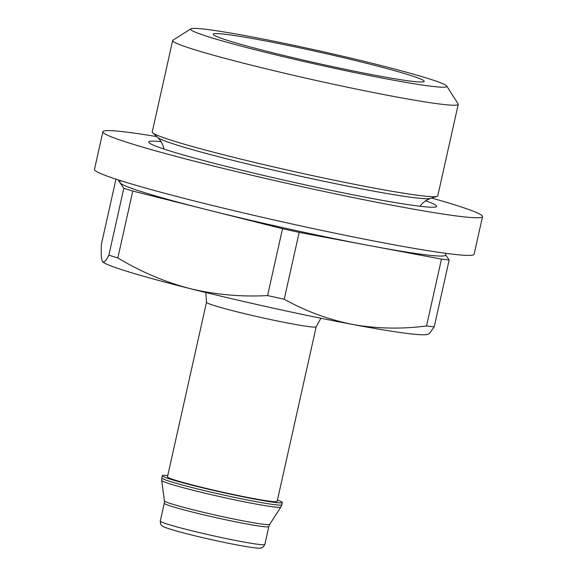<?xml version="1.0" encoding="UTF-8"?>
<svg xmlns="http://www.w3.org/2000/svg" width="577" height="577" viewBox="0 0 577 577"><rect width="100%" height="100%" fill="white"/><g stroke="black" fill="none" stroke-linecap="round" stroke-linejoin="round"><path stroke-width="0.87" d="M445.971 253.339L445.581 255.077A166.84 8.734 -167.4 0 1 370.319 245.744L441.47 259.102L426.518 325.976A187.907 9.838 -167.4 0 0 434.207 326.878L429.129 333.794L427.139 334.429A166.84 8.734 -167.4 0 1 352.72 324.469A166.84 8.734 -167.4 0 1 190.049 288.608C215.43 294.681 241.273 297.004 267.577 295.575L282.521 228.708L207.648 209.877A166.84 8.734 -167.4 0 1 120.088 182.822L123.817 188.282L108.865 255.157A187.907 9.838 -167.4 0 0 117.831 257.926C140.701 271.738 164.777 281.965 190.049 288.608A166.84 8.734 -167.4 0 1 102.843 261.944A166.84 8.734 -167.4 0 1 102.749 261.85L102.49 261.554C103.817 263.105 105.944 260.977 108.865 255.157M445.632 254.839L449.158 260.003A187.907 9.838 -167.4 0 1 441.47 259.102M282.521 228.708A187.907 9.838 -167.4 0 0 299.174 232.38L370.319 245.744A166.84 8.734 -167.4 0 1 207.648 209.877L132.775 191.052A187.907 9.838 -167.4 0 1 123.817 188.282M118.04 179.815L120.088 182.822A166.84 8.734 -167.4 0 1 119.944 182.289L120.333 180.551M299.174 232.38L284.223 299.247A187.907 9.838 -167.4 0 1 267.577 295.575M449.158 260.003L434.207 326.878M115.97 179.144L101.415 244.23C100.932 253.656 101.292 259.426 102.49 261.554M132.775 191.052L117.831 257.926M284.223 299.247C305.695 311.205 328.529 319.615 352.72 324.469C377.055 328.724 401.657 329.229 426.518 325.976M206.494 302.269A56.2 2.943 -167.4 0 0 234.688 311.219A56.2 2.943 -167.4 0 0 290.83 323.639A56.2 2.943 -167.4 0 0 316.182 326.784L277.162 501.363A56.2 2.943 -167.4 0 1 251.81 498.218A56.2 2.943 -167.4 0 1 195.668 485.798A56.2 2.943 -167.4 0 1 167.474 476.847L206.494 302.269L205.852 292.525M277.443 500.093A61.465 3.217 -167.4 0 1 282.297 502.509A61.465 3.217 -167.4 0 1 254.572 499.076A61.465 3.217 -167.4 0 1 193.165 485.488A61.465 3.217 -167.4 0 1 162.332 475.693A61.465 3.217 -167.4 0 1 167.756 475.571M425.559 200.746A147.517 7.717 -167.4 0 1 436.674 206.364A147.517 7.717 -167.4 0 1 370.131 198.106A147.517 7.717 -167.4 0 1 222.751 165.505A147.517 7.717 -167.4 0 1 148.743 142A147.517 7.717 -167.4 0 1 161.192 141.653M431.661 198.048A194.499 10.177 -167.4 0 1 482.523 216.613A194.499 10.177 -167.4 0 1 394.783 205.729A194.499 10.177 -167.4 0 1 200.479 162.743A194.499 10.177 -167.4 0 1 102.894 131.758A194.499 10.177 -167.4 0 1 156.814 136.612M482.523 216.613L474.106 254.262A194.499 10.177 -167.4 0 1 386.366 243.379A194.499 10.177 -167.4 0 1 192.062 200.392A194.499 10.177 -167.4 0 1 94.477 169.407L102.894 131.758M387.621 79.092A131.275 6.874 -167.4 0 1 253.555 49.334A131.275 6.874 -167.4 0 1 190.864 28.85A131.275 6.874 -167.4 0 1 320.221 51.093A131.275 6.874 -167.4 0 1 446.735 86.045A131.275 6.874 -167.4 0 1 387.621 79.092M375.447 75.327A108.087 5.655 -167.4 0 1 268.868 51.793A108.087 5.655 -167.4 0 1 213.252 34.396A108.087 5.655 -167.4 0 1 319.954 52.276A108.087 5.655 -167.4 0 1 424.117 81.53A108.087 5.655 -167.4 0 1 375.447 75.327M446.735 86.045L458.124 103.932A146.306 7.66 -167.4 0 1 458.232 104.365A146.306 7.66 -167.4 0 1 392.23 96.179A146.306 7.66 -167.4 0 1 246.069 63.845A146.306 7.66 -167.4 0 1 172.667 40.534A146.306 7.66 -167.4 0 1 172.949 40.188L190.864 28.85M458.232 104.365L437.784 195.827A146.306 7.66 -167.4 0 1 437.049 196.375A146.306 7.66 -167.4 0 1 371.79 187.64A146.306 7.66 -167.4 0 1 152.66 132.811A146.306 7.66 -167.4 0 1 152.22 131.996L172.667 40.534M254.082 501.29A61.465 3.217 -167.4 0 1 192.675 487.702A61.465 3.217 -167.4 0 1 161.834 477.915L161.719 480.41A61.039 3.195 -167.4 0 0 192.848 490.198A61.039 3.195 -167.4 0 0 253.332 503.562A61.039 3.195 -167.4 0 0 280.848 507.032L281.807 504.731A61.465 3.217 -167.4 0 1 254.082 501.29M164.387 500.829L164.279 503.209A53.56 2.806 -167.4 0 0 191.153 511.741A53.56 2.806 -167.4 0 0 244.662 523.584A53.56 2.806 -167.4 0 0 268.824 526.577L269.74 524.378A53.986 2.827 -167.4 0 1 245.405 521.312A53.986 2.827 -167.4 0 1 191.91 509.491A53.986 2.827 -167.4 0 1 164.387 500.829L161.719 480.41M240.674 541.435A53.56 2.806 -167.4 0 1 187.157 529.599A53.56 2.806 -167.4 0 1 160.283 521.06C160.68 526.455 161.849 525.027 162.375 526.022C162.649 526.116 162.151 526.844 175.884 530.84C191.009 535.16 218.517 541.493 237.558 545.041C258.352 548.936 260.472 548.136 260.833 548.035C261.727 547.357 262.182 549.145 264.836 544.436A53.56 2.806 -167.4 0 1 240.674 541.435M419.962 206.249L422.465 203.248L426.252 200.306L430.399 198.445A140.24 7.342 -167.4 0 1 367.845 190.071A140.24 7.342 -167.4 0 1 157.795 137.506L152.66 132.811M316.182 326.784L320.906 318.244M162.332 475.693L161.834 477.915M282.297 502.509L281.807 504.731M269.74 524.378L280.848 507.032M164.279 503.209L160.283 521.06M268.824 526.577L264.836 544.436M430.399 198.445L437.049 196.375M163.918 149.01L162.923 145.238L160.752 140.961L157.795 137.506"/></g></svg>
